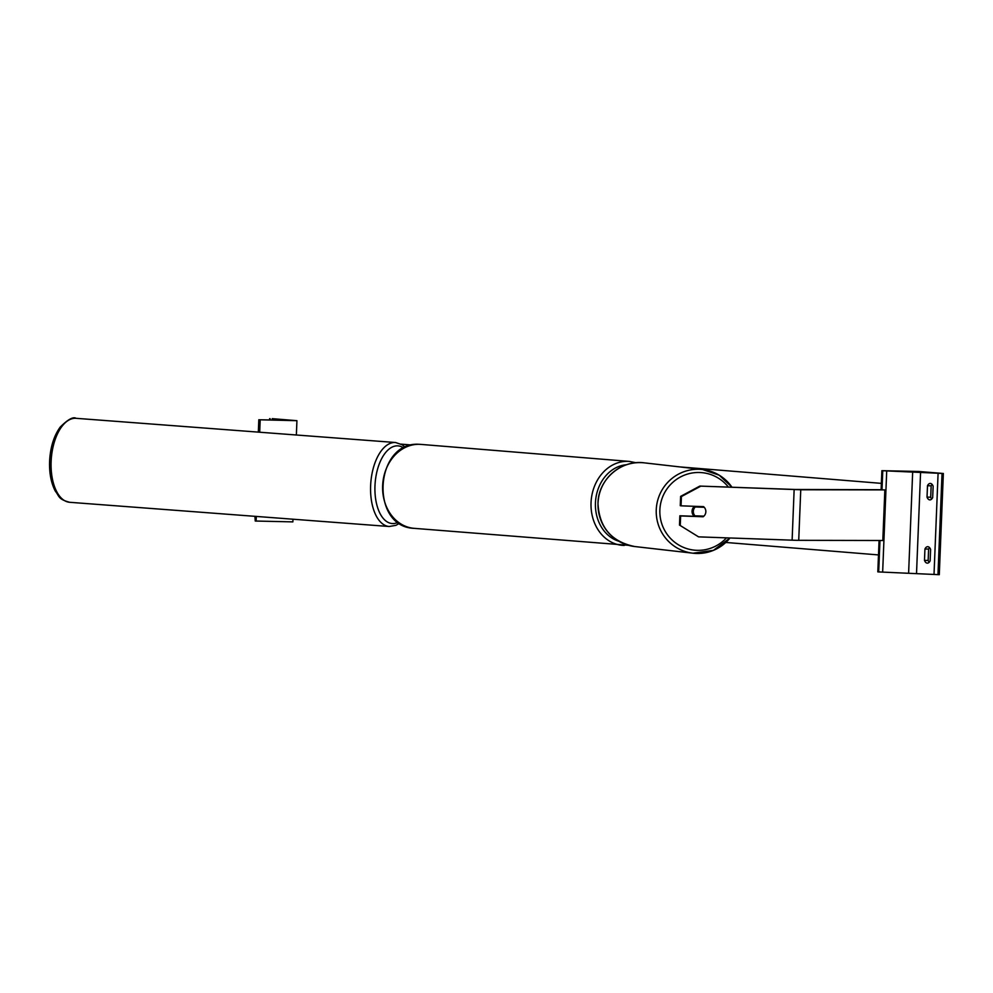 <?xml version="1.0" encoding="UTF-8"?>
<svg xmlns="http://www.w3.org/2000/svg" width="993" height="993" viewBox="0 0 993 993"><rect width="100%" height="100%" fill="white"/><g stroke="black" fill="none" stroke-linecap="round" stroke-linejoin="round"><path stroke-width="1.49" d="M928.616 549.067L928.157 560.449L924.483 560.375A6.33 3.538 91.2 0 0 927.325 563.143A6.33 3.538 91.2 0 0 930.143 560.834L930.602 549.452A6.33 3.538 -88.8 0 0 927.872 546.696A6.33 3.538 -88.8 0 0 927.747 546.684A6.33 3.538 -88.8 0 0 924.942 548.992L928.616 549.067A6.33 3.538 91.2 0 1 929.572 547.639M943.35 473.487L918.624 471.464L881.871 470.682L943.35 473.487L939.291 574.686L877.812 571.881L879.078 540.49M928.157 560.449A6.33 3.538 -88.8 0 0 929.187 562.261M932.117 484.398A6.33 3.538 91.2 0 0 931.161 485.825L930.702 497.208A6.33 3.538 -88.8 0 0 931.732 499.007M930.416 483.442A6.33 3.538 -88.8 0 0 930.292 483.43A6.33 3.538 -88.8 0 0 927.487 485.738L927.028 497.121A6.33 3.538 91.2 0 0 929.87 499.889A6.33 3.538 91.2 0 0 932.675 497.592L933.135 486.198A6.33 3.538 -88.8 0 0 930.416 483.442M931.161 485.825L927.487 485.738M924.483 560.375L924.942 548.992M881.871 470.682L881.114 489.673M930.702 497.208L927.028 497.121M704.931 514.833A6.33 6.256 102.3 0 0 703.553 506.629L681.049 505.834L681.421 496.55L680.627 496.376L680.255 505.66L681.049 505.834M698.575 536.865L679.485 525.061L698.575 536.865L796.187 540.316L882.814 540.502L884.85 489.897L800.755 489.76L798.72 540.353M702.399 516.546A6.33 6.256 -83.5 0 0 702.92 516.112A6.33 6.256 102.3 0 1 702.361 516.583L679.857 515.777L679.485 525.061M680.627 496.376L699.829 486.086L795.393 489.487L881.995 489.723M699.829 486.086L800.755 489.76M679.857 515.777L680.639 515.95L680.267 525.235M680.639 515.95L703.143 516.757A6.33 6.256 102.3 0 0 703.876 516.149M700.611 486.26L681.421 496.55M702.361 516.583L703.143 516.757M694.306 516.298A6.33 6.256 -83.5 0 1 694.604 506.318M702.734 506.604A6.33 6.256 -83.5 0 1 703.329 507.187L704.223 507.286A6.33 6.256 -83.5 0 1 703.888 516.149L694.951 515.826A6.33 6.256 -83.5 0 1 695.286 506.976L694.405 506.864A6.33 6.256 -83.5 0 1 695.038 506.331M704.223 507.286L695.286 506.976M694.666 516.31A6.33 6.256 -83.5 0 1 694.07 515.727L694.951 515.826M703.329 507.187L694.405 506.864M296.932 420.684L258.813 419.766L288.578 420.262L272.206 418.661L296.932 420.684L296.361 435.008M292.972 519.215L292.873 521.884L255.238 521.027L254.94 516.323M260.191 419.902L259.694 432.228M256.306 516.434L256.12 521.089M401.073 444.132L411.971 445.025M679.497 466.884L881.362 483.368M725.796 542.451L878.495 554.926M920.598 471.849L916.539 573.048M938.087 473.276L934.016 574.475M942.034 473.462L937.975 574.662M882.765 470.756L881.995 489.897M879.959 540.49L878.693 571.956M886.712 470.943L882.653 572.142M912.691 471.489L908.632 572.688M624.262 545.455A42.116 34.904 -85.3 0 1 622.524 545.368A42.116 34.904 -85.3 0 1 591.096 501.602A42.116 34.904 -85.3 0 1 627.65 461.335A42.116 34.904 -85.3 0 1 629.388 461.422L420.982 444.405A42.116 34.904 94.7 0 0 419.232 444.305A42.116 34.904 94.7 0 0 382.69 484.572A42.116 34.904 94.7 0 0 414.118 528.338C369.384 526.998 374.597 441.029 419.183 444.305L420.982 444.405M626.67 464.712A38.95 32.273 94.7 0 0 595.651 499.951A38.95 32.273 94.7 0 0 618.825 541.247M794.139 489.599L792.116 540.204M728.428 487.116A38.95 38.466 96.5 0 0 659.861 510.042A38.95 38.466 96.5 0 0 726.466 537.858M732.002 487.24L719.193 475.175L702.585 469.515L644.37 462.862A42.116 41.594 96.5 0 0 598.022 503.215A42.116 41.594 96.5 0 0 634.812 546.547L693.027 553.2L713.421 550.345L729.992 537.983A42.116 41.594 -83.5 0 1 656.249 509.868A42.116 41.594 -83.5 0 1 731.978 487.24M76.076 418.314C73.221 416.514 67.946 419.431 60.238 427.052C54.044 435.629 50.519 446.701 49.65 460.255C49.079 472.407 50.966 482.697 55.298 491.125C59.481 496.215 57.78 499.144 69.709 502.297A42.116 21.66 -85.7 0 1 51.177 460.442A42.116 21.66 -85.7 0 1 76.076 418.314L395.574 442.518A42.116 21.66 94.3 0 0 370.674 484.646A42.116 21.66 94.3 0 0 389.206 526.501L395.971 525.322L399.571 523.237M398.181 522.268A38.95 20.034 -85.7 0 1 375.019 484.845A38.95 20.034 -85.7 0 1 403.791 448.054M270.121 418.711L270.071 419.952M259.297 419.828L258.813 432.154M255.424 516.36L255.238 521.027M414.118 528.338L628.346 545.281M636.103 462.763L629.388 461.422M634.812 546.547C611.39 541.781 599.114 527.345 597.985 503.215C598.208 479.52 621.159 459.536 644.37 462.862M69.709 502.297L389.206 526.501M405.318 447.297L402.153 444.752L395.574 442.518M258.317 432.116L258.813 419.766M269.587 419.952L269.637 418.649"/></g></svg>
